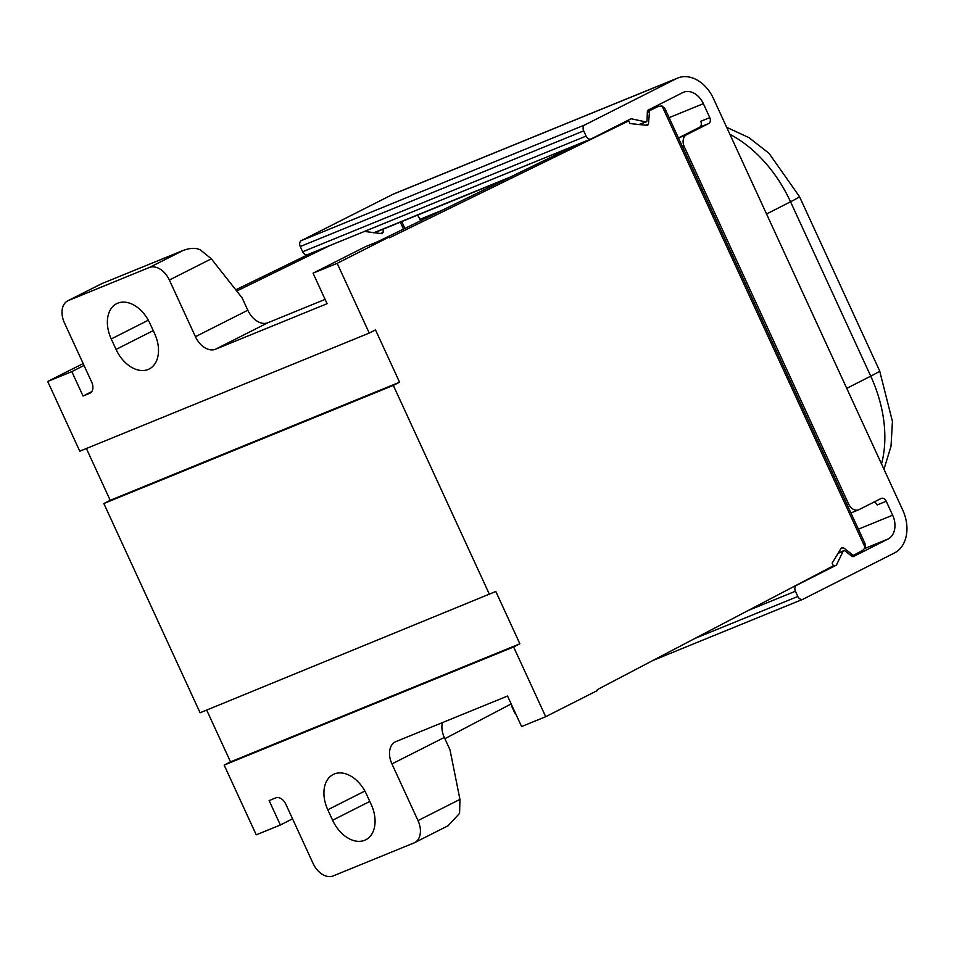 <?xml version="1.0" encoding="UTF-8"?>
<svg xmlns="http://www.w3.org/2000/svg" width="954" height="954" viewBox="0 0 954 954"><rect width="100%" height="100%" fill="white"/><g stroke="black" fill="none" stroke-linecap="round" stroke-linejoin="round"><path stroke-width="1.43" d="M101.744 283.672L68.473 300.498L149.289 267.514L183.442 250.318L101.625 283.708L182.56 250.699C189.894 247.849 195.856 247.599 200.447 249.96L211.323 258.82L242.149 297.898L247.813 310.217A19.211 12.998 -116.8 0 0 267.895 322.738L325.099 299.389M68.473 300.498A19.211 12.998 -116.8 0 0 67.829 300.784A19.211 12.998 -116.8 0 0 64.431 322.857L91.703 382.137A9.6 6.499 -116.8 0 1 90.01 393.167A9.6 6.499 -116.8 0 1 89.688 393.322L90.32 393M149.289 267.514A19.211 12.998 -116.8 0 1 169.371 280.035L195.439 336.702A19.211 12.998 -116.8 0 0 215.521 349.224L327.079 303.694L313.043 273.178L337.167 263.328L369.246 333.077L79.778 451.206L47.7 381.457L71.824 371.619L83.046 396.029L89.688 393.322M149.838 323.215A30.731 20.809 -116.8 0 0 116.674 303.658A30.731 20.809 -116.8 0 0 111.236 338.956L116.054 349.426A30.731 20.809 -116.8 0 0 149.218 368.971A30.731 20.809 -116.8 0 0 154.643 333.673L149.838 323.215M647.742 125.391L630.01 123.579L628.769 120.872L389.459 237.784L388.934 237.117L365.251 246.776L313.043 273.178M83.046 396.029L91.751 391.629M71.824 371.619L84.024 365.442M47.7 381.457L83.153 363.557M86.385 448.511L110.199 500.313L103.843 503.521L200.09 712.769L495.818 591.48L519.87 643.783L513.622 646.955L545.7 716.704L597.466 690.493L597.287 689.647L833.402 565.794L832.162 563.087L841.428 547.787L843.253 547.584L853.293 555.359L862.678 550.434L865.218 547.679L865.075 543.72L664.855 108.434L662.064 106.001L658.427 106.371L649.579 110.7L648.47 124.103L647.194 125.475M206.684 710.086L230.51 761.876L224.154 765.084L256.232 834.833L280.357 824.995L292.556 818.818M310.074 253.621L235.769 289.825M110.199 500.313L399.571 382.22L375.506 329.917L369.246 333.077M337.167 263.328L388.934 237.117M658.749 106.228L647.468 110.843L658.701 106.252M399.571 382.22L393.31 385.392L489.557 594.64M236.735 291.042L329.881 245.536M382.268 233.73L364.464 231.428M381.838 233.754L383.126 232.394L383.234 229.127M511.165 703.921L444.886 738.682M575.417 145.342L377.367 241.839M618.836 124.914L628.769 120.872M851.636 556.039L853.293 555.359M442.406 722.619A19.211 12.998 -116.8 0 0 444.314 737.442L449.978 749.761L459.947 799.38L459.578 813.357L448.118 825.723M448.356 825.604L414.608 842.656A19.211 12.998 -116.8 0 1 414.024 842.931L333.077 875.963A19.211 12.998 -116.8 0 1 313.067 863.418L285.795 804.127A9.6 6.499 -116.8 0 0 275.754 797.878L269.123 800.585L280.357 824.995M224.154 765.084L513.622 646.955M545.7 716.704L521.576 726.554L507.54 696.038L395.982 741.568A19.211 12.998 -116.8 0 0 395.326 741.854A19.211 12.998 -116.8 0 0 391.939 763.927L418.007 820.595L459.947 799.38M414.608 842.656A19.211 12.998 -116.8 0 0 418.007 820.595M332.6 820.237A30.731 20.809 -116.8 0 0 365.764 839.794A30.731 20.809 -116.8 0 0 371.201 804.484L366.384 794.026A30.731 20.809 -116.8 0 0 333.22 774.469A30.731 20.809 -116.8 0 0 327.794 809.779L332.6 820.237L369.794 801.432M230.51 761.876L519.87 643.783M103.843 503.521L393.31 385.392M864.741 548.526L888.055 539.022A19.211 14.119 67.8 0 0 892.646 515.196L886.23 501.244A4.806 3.53 67.8 0 0 881.269 498.393A4.806 3.53 67.8 0 0 881.079 498.489L858.994 509.651A9.6 7.06 -112.2 0 1 858.612 509.818A9.6 7.06 -112.2 0 1 848.678 504.117L684.256 146.654A9.6 7.06 -112.2 0 1 686.558 134.741L708.631 123.579A4.806 3.53 67.8 0 0 709.788 117.628L700.737 121.313A4.806 3.53 67.8 0 1 699.592 127.264L678.437 137.96M886.23 501.244L877.191 504.94A4.806 3.53 67.8 0 0 874.091 502.019M669.1 117.652L703.372 103.676L709.788 117.628M703.372 103.676A19.211 14.119 67.8 0 0 683.493 92.264A19.211 14.119 67.8 0 0 682.73 92.61L648.064 110.139A1.92 1.407 67.8 0 0 647.372 111.415L647.027 120.49A1.92 1.407 67.8 0 1 645.596 121.85L631.059 118.737L591.253 138.867A4.806 3.53 67.8 0 1 591.063 138.95A4.806 3.53 67.8 0 1 586.102 136.1L583.693 130.865A4.806 3.53 67.8 0 1 584.838 124.914L676.314 78.669A34.582 25.412 67.8 0 1 677.686 78.037A34.582 25.412 67.8 0 1 713.461 98.572L902.746 510.092A34.582 25.412 67.8 0 1 894.47 552.962L802.994 599.219A4.806 3.53 67.8 0 1 802.803 599.303A4.806 3.53 67.8 0 1 797.83 596.453L795.433 591.218A4.806 3.53 67.8 0 1 796.578 585.267L836.384 565.138L843.121 551.281A1.92 1.407 67.8 0 1 845.017 550.947L852.005 556.325A1.92 1.407 67.8 0 0 853.377 556.552L888.055 539.022M417.494 215.151A19.211 14.119 67.8 0 1 419.927 219.337L420.595 220.779M828.561 568.334L836.384 565.138M511.404 704.446A4.806 3.53 67.8 0 0 511.988 706.89L514.397 712.125A4.806 3.53 67.8 0 0 515.864 714.129M677.686 78.037L394.252 193.71A34.582 25.412 67.8 0 0 392.881 194.33L301.404 240.587A4.806 3.53 67.8 0 0 300.248 246.537L302.656 251.773A4.806 3.53 67.8 0 0 307.629 254.623A4.806 3.53 67.8 0 0 307.82 254.539L590.872 139.022M148.323 320.21L111.236 338.956M153.248 330.621L116.054 349.426M865.218 547.679L662.064 106.001M215.521 349.224L267.895 322.738M195.439 336.702L247.813 310.217M169.371 280.035L211.323 258.82M403.53 229.091L400.346 222.151M380.217 233.575L383.126 232.394M645.56 125.296L648.47 124.103M647.325 112.608L648.887 111.964M647.361 111.606L649.579 110.7M840.999 548.502L843.253 547.584M364.869 791.033L327.794 809.779M391.939 763.927L444.314 737.442M848.678 504.117L847.14 504.749M684.256 146.654L682.718 147.274M419.927 219.337L442.107 210.285M858.385 529.184L892.646 515.196M838.065 553.344L843.121 551.281M795.219 585.816L796.578 585.267M748.115 610.524L795.433 591.218M694.774 638.512L797.83 596.453M652.953 660.454L802.612 599.374M392.881 194.33L676.314 78.669M301.404 240.587L584.838 124.914M300.248 246.537L583.693 130.865M302.656 251.773L586.102 136.1M373.598 232.848L510.354 177.039M638.941 124.569L645.596 121.85M726.686 127.311L748.938 137.638L769.019 153.32L799.464 196.584L879.671 370.963A34.582 1.395 155.3 0 1 870.74 376.15L846.758 388.361M799.464 196.584A34.582 1.395 155.3 0 1 790.544 201.783L870.74 376.15A111.892 75.748 63.2 0 1 881.508 463.93M729.917 134.347A111.892 75.748 63.2 0 1 790.544 201.783L766.551 213.994M708.631 123.579L699.592 127.264M686.558 134.741L678.473 138.032M101.589 283.72L67.829 300.784M401.741 221.578L404.89 228.423M858.612 509.818L850.92 512.966M838.339 552.879L843.718 550.697M652.87 660.49L802.803 599.303M307.629 254.623L591.063 138.95M374.016 232.895L507.576 178.386M639.371 124.604L646.263 121.79M879.671 370.963L892.431 421.429L891.012 446.293L883.964 469.273"/></g></svg>
